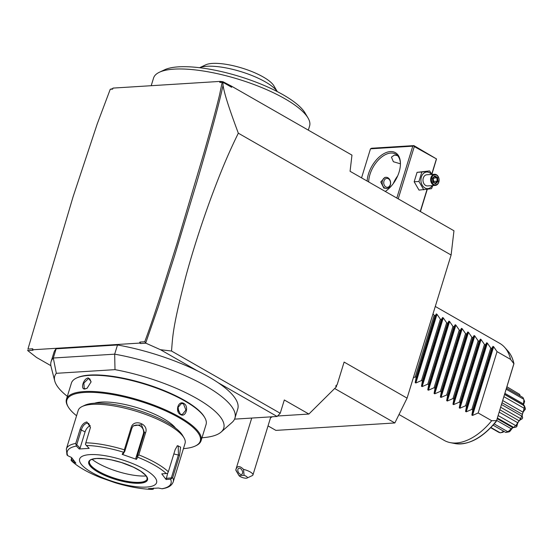<?xml version="1.0" encoding="UTF-8"?>
<svg xmlns="http://www.w3.org/2000/svg" width="553" height="553" viewBox="0 0 553 553"><rect width="100%" height="100%" fill="white"/><g stroke="black" fill="none" stroke-linecap="round" stroke-linejoin="round"><path stroke-width="0.83" d="M112.826 88.604L110.254 89.268L97.238 123.886L73.107 196.695L27.947 349.067L32.793 348.763L32.475 349.786L139.577 343.095L139.895 342.072L144.741 341.768L145.75 342.846L158.317 306.687L174.582 255.783L196.785 182.324C210.652 135.05 219.396 102.754 223.018 85.425L222.942 81.72L231.189 85.978L351.971 155.13L350.07 171.292L453.965 230.774L451.11 255.016L407.084 398.132L394.842 422.955L275.892 430.393L268.032 425.9M222.942 81.72L220.087 81.402L112.985 88.093L112.667 89.116L110.254 89.268M73.107 196.695L27.947 349.067M144.734 341.768C151.128 324.763 157.757 304.171 160.93 294.452L177.147 243.037L203.698 153.699C210.949 128.282 216.23 108.699 219.548 94.943L222.188 82.273L219.769 82.425L220.087 81.402M139.895 342.072L140.628 343.524L145.895 343.199L145.75 342.846M140.628 343.524L139.577 343.095M50.869 365.671L36.526 357.459L27.74 350.581L33 350.256L32.475 349.786M223.018 85.425C224.138 91.452 226.046 100.266 238.322 133.19C228.714 152.815 221.539 169.564 210.686 198.769C200.967 225.424 192.748 251.076 186.036 275.712C172.488 327.742 172.812 335.789 171.52 351.031L160.481 349.71L145.895 343.199M160.481 349.71L197.532 370.918A96.153 28.037 -162.9 0 0 117.499 344.975L114.671 354.169L53.302 358.012A96.153 28.037 -162.9 0 0 51.111 361.614A96.153 28.037 -162.9 0 0 51.097 366.77L54.726 380.899A88.411 25.777 -162.9 0 0 67.342 396.335M51.111 361.614L53.945 352.413A96.153 28.037 -162.9 0 1 56.13 348.812L117.499 344.975M27.74 350.581L27.65 350.222M201.99 437.755A88.411 25.777 -162.9 0 0 221.096 432.08L232.039 422.437A96.153 28.037 -162.9 0 0 234.921 418.165L237.755 408.964A96.153 28.037 -162.9 0 0 218.117 382.704L277.094 416.471L280.226 413.271L284.311 399.978L308.885 414.045L336.563 386.609L335.657 386.091L337.192 384.57L344.111 362.077L407.084 398.132M197.532 370.918A96.153 28.037 17.1 0 1 218.117 382.704M234.921 418.165A96.153 28.037 -162.9 0 0 114.671 354.169L114.996 369.646L56.33 373.316L53.302 358.012L56.13 348.812M56.33 373.316A88.411 25.777 -162.9 0 0 54.726 380.899M221.096 432.08A88.411 25.777 -162.9 0 0 198.527 399.494A88.411 25.777 -162.9 0 0 114.996 369.646M201.098 440.658L206.069 424.504A70.438 20.537 -162.9 0 0 204.707 417.536L204.264 416.789A69.768 20.343 -162.9 0 0 156.368 387.584A69.768 20.343 -162.9 0 0 89.814 375.058A69.768 20.343 -162.9 0 0 77.24 377.713L76.459 378.079A70.438 20.537 -162.9 0 0 71.413 383.077L66.45 399.231A70.438 20.537 17.1 0 1 84.187 391.552A70.438 20.537 17.1 0 1 161.234 408.059A70.438 20.537 17.1 0 1 201.098 440.658A70.438 20.537 17.1 0 1 196.052 445.656L195.271 446.022A69.768 20.343 17.1 0 1 183.437 448.628M204.707 417.536A70.438 20.537 -162.9 0 0 156.347 388.047A70.438 20.537 -162.9 0 0 89.151 375.404A70.438 20.537 -162.9 0 0 76.459 378.079M76.57 415.752A69.768 20.343 17.1 0 1 68.247 406.946L67.812 406.199A70.438 20.537 17.1 0 1 66.45 399.231M84.968 388.994C79.957 389.754 83.551 378.072 88.369 377.955L91.121 381.805L87.104 388.241L84.968 388.994L85.411 388.766L84.229 388.524L83.862 383.049L88.556 378.542L89.786 378.819L91.1 381.964M183.893 403.476C189.333 406.337 185.725 418.013 180.492 414.515C174.686 411.681 178.294 400.006 183.893 403.476L183.472 403.904L185.932 410.043L182.22 414.598L180.333 414.128L177.548 408.003L181.522 403.434L183.472 403.904M68.247 406.946A69.768 20.343 17.1 0 1 84.471 392.436A69.768 20.343 17.1 0 1 169.895 412.884A69.768 20.343 17.1 0 1 195.271 446.022M175.557 428.112A45.844 13.369 -162.9 0 0 101.31 402.079A45.844 13.369 -162.9 0 0 94.625 403.213M183.983 437.803L182.518 435.322A53.669 15.65 -162.9 0 0 145.674 412.849A53.669 15.65 -162.9 0 0 94.48 403.22A53.669 15.65 -162.9 0 0 84.809 405.259L82.203 406.49A55.901 16.3 -162.9 0 0 78.201 410.457L66.339 449.008A55.901 16.3 17.1 0 1 75.754 443.444L80.067 429.425C81.519 425.139 83.786 422.644 86.869 421.946L90.457 427.407L85.833 442.815A55.901 16.3 17.1 0 1 124.328 449.796L131.151 427.6C133.508 418.31 149.034 423.826 145.612 432.674L138.782 454.87A55.901 16.3 17.1 0 1 168.34 471.792L175.17 449.596L177.409 445.704L180.582 447.107L179.552 455.306L172.723 477.502A55.901 16.3 17.1 0 1 173.207 481.884L185.068 443.333A55.901 16.3 -162.9 0 0 183.983 437.803A55.901 16.3 -162.9 0 0 145.605 414.397A55.901 16.3 -162.9 0 0 92.282 404.361A55.901 16.3 -162.9 0 0 82.203 406.49M74.213 461.154L71.441 459.813L71.067 460.283L71.655 457.649M75.754 443.444L76.376 446.084A54.249 15.816 -162.9 0 0 67.763 455.672L66.975 454.946L66.339 449.008M124.328 449.796L124.307 451.366L123.45 452.195A54.249 15.816 -162.9 0 0 86.337 445.462L89.178 448.372L79.217 448.995L80.081 448.117L76.756 444.702L76.003 444.902M76.756 444.702L81.36 429.743C82.632 425.941 84.595 423.736 87.25 423.121L88.743 423.46L90.416 427.697M162.748 488.589L161.953 488.755A54.249 15.816 -162.9 0 0 170.566 479.168L172.723 477.502M153.506 488.479L153.713 488.078M161.953 488.755L158.441 488.029L148.481 488.652L152.255 489.405C141.222 489.087 128.766 486.84 114.872 482.651A54.249 15.816 -162.9 0 0 151.999 489.377L153.333 489.177M114.443 482.126L114.886 482.651L114.443 482.126M71.067 460.283L72.097 461.313A54.249 15.816 -162.9 0 0 100.591 477.633L100.936 477.384L100.591 477.633L114.886 482.651M100.584 477.633C87.574 472.386 77.911 466.829 71.593 460.96L75.892 463.158L71.565 457.518L67.763 455.672M71.441 459.813L71.966 458.105M89.773 454.628A40.251 11.737 -162.9 0 0 91.86 472.49A40.251 11.737 -162.9 0 0 146.448 487.075A40.251 11.737 -162.9 0 0 144.361 469.207A40.251 11.737 -162.9 0 0 89.773 454.628M79.217 448.995L76.376 446.084M80.081 448.117L85.079 431.872A6.705 3.926 119.8 0 1 90.284 425.692M86.337 445.462L85.418 444.315L85.833 442.815M168.34 471.792L167.683 473.209L166.239 473.527A54.249 15.816 -162.9 0 0 137.738 457.213L136.446 459.37L122.151 454.352L123.278 453.813L124.798 451.283L124.307 451.366M124.798 451.283L131.918 428.14L133.225 425.845L141.45 424.683L144.471 432.55L137.358 455.693L137.815 456.107L138.782 454.87M137.738 457.213L137.815 456.107M177.008 446.091L178.184 445.787L178.453 454.787L171.333 477.923L171.776 478.539M170.566 479.168L166.1 479.513L167.67 473.216M171.333 477.923L166.094 478.324M166.1 479.513L161.766 473.873L166.239 473.527M122.151 454.352L123.45 452.195M153.464 488.624L152.953 488.513M89.448 461.375A30.187 8.8 -162.9 0 0 89.468 462.889A30.187 8.8 -162.9 0 0 108.941 476.209A30.187 8.8 -162.9 0 0 139.577 482.32A30.187 8.8 -162.9 0 0 146.275 480.37A30.187 8.8 -162.9 0 0 147.146 479.126M146.151 475.967A35.558 10.369 17.1 0 1 145.971 475.981A35.558 10.369 17.1 0 1 92.047 459.329M132.692 426.522A6.705 6.359 -138.1 0 1 140.586 426.287A6.705 6.359 -138.1 0 1 143.351 433.801L135.838 458.223L137.358 455.693M136.446 459.37L135.838 458.223M87.243 388.151L85.411 388.766M177.796 406.773A5.592 4.23 -93.6 0 1 178.149 411.605M171.52 351.031L280.226 413.271M222.845 82.051L222.188 82.273M228.299 84.789L231.638 87.277L223.239 82.466M231.189 85.978L231.638 87.277M451.11 255.016L238.322 133.19M337.192 384.57L336.051 386.319M277.551 416.008L308.885 414.045M334.662 388.496L394.842 422.955M234.555 419.133L277.094 416.471M270.694 416.872A8.945 2.606 17.1 0 1 270.68 417.301L252.949 474.944A8.945 2.606 17.1 0 1 252.306 475.58L247.094 478.034A4.472 1.306 -162.9 0 0 244.087 475.345L239.041 475.663L235.813 469.85A8.945 2.606 17.1 0 0 236.02 470.568L238.495 474.757M244.087 475.345L243.534 469.366A8.945 2.606 17.1 0 1 250.233 471.951A8.945 2.606 17.1 0 1 252.949 474.944M239.041 475.663A4.472 1.306 -162.9 0 0 242.926 477.702A4.472 1.306 -162.9 0 0 247.094 478.034M243.534 469.366C239.677 465.522 237.106 465.688 235.813 469.85L235.951 469.345M239.228 468.211A3.353 2.081 62.6 0 1 242.262 470.783A3.353 2.081 62.6 0 1 241.772 474.315A3.353 2.081 62.6 0 1 241.232 474.46A3.353 2.081 62.6 0 1 238.191 471.889A3.353 2.081 62.6 0 1 238.682 468.356A3.353 2.081 62.6 0 1 239.228 468.211M219.769 82.425L221.138 81.837M151.204 85.708L153.561 78.028A81.623 23.8 17.1 0 1 159.409 72.236A81.623 23.8 17.1 0 1 284.802 98.697A81.623 23.8 17.1 0 1 308.007 117.955A81.623 23.8 17.1 0 1 309.59 126.029L308.325 130.142M159.409 72.236L164.621 69.782A77.15 22.493 17.1 0 1 283.143 94.791A77.15 22.493 17.1 0 1 305.076 112.992L308.007 117.955M199.626 67.715A43.044 12.553 17.1 0 1 240.928 71.634A43.044 12.553 17.1 0 1 277.288 91.611L273.887 85.826A37.459 10.922 17.1 0 0 242.02 68.081A37.459 10.922 17.1 0 0 205.688 64.846L199.605 67.715M398.208 198.852L414.294 146.58L436.517 158.932L431.907 174.271M427.269 189.333L420.432 211.578M397.151 177.064A23.482 13.728 -60.2 0 0 394.006 182.559M436.331 159.195L431.762 174.043M427.047 189.368L420.252 211.474M414.294 146.58L413.692 145.868L412.773 146.172L396.812 198.057M412.773 146.172L370.482 148.819L361.551 177.866M367.137 181.059A23.482 13.728 119.8 0 1 390.37 151.584A23.482 13.728 119.8 0 1 400.441 163.847A23.482 13.728 119.8 0 1 385.282 191.456M370.482 148.819L371.588 148.245L413.879 145.605L436.517 158.932M400.427 163.819L393.363 161.711L391.441 157.128L394.386 155.089L397.545 155.6M368.678 181.944A22.362 13.078 119.8 0 1 390.847 153.057A22.362 13.078 119.8 0 1 395.665 154.093A22.362 13.078 119.8 0 1 400.434 164.303M397.669 175.916A22.362 13.078 -60.2 0 0 393.273 183.589M386.035 177.306L384.95 177.375L380.761 181.951L383.817 188.061L386.734 188.462A5.592 4.23 86.4 0 0 390.577 183.907A5.592 4.23 86.4 0 0 387.957 177.776A5.592 4.23 86.4 0 0 386.035 177.306A5.592 4.23 86.4 0 0 382.192 181.861A5.592 4.23 86.4 0 0 384.812 187.999A5.592 4.23 86.4 0 0 386.734 188.462M385.856 186.928A4.472 3.387 86.4 0 0 390.266 184.64A4.472 3.387 86.4 0 0 388.372 178.75A4.472 3.387 86.4 0 0 383.969 181.038A4.472 3.387 86.4 0 0 385.856 186.928M432.004 174.43L429.591 170.925L417.073 172.336L414.169 181.778L419.008 190.108L431.534 188.691L432.799 185.587M414.169 181.778L418.939 181.481L423.785 189.81M417.073 172.336L421.842 172.038L418.939 181.481M429.591 170.925L421.842 172.038M431.52 174.465A8.316 6.297 86.4 0 0 429.557 172.73A8.316 6.297 86.4 0 0 421.365 176.981A8.316 6.297 86.4 0 0 424.877 187.937A8.316 6.297 86.4 0 0 432.218 185.621M434.527 174.278L426.868 174.755A5.592 4.23 86.4 0 0 423.024 179.31A5.592 4.23 86.4 0 0 425.644 185.442A5.592 4.23 86.4 0 0 427.566 185.912L435.225 185.435A5.592 4.23 -93.6 0 1 433.303 184.965A5.592 4.23 86.4 0 1 430.683 178.833A5.592 4.23 86.4 0 1 434.527 174.278A5.592 4.23 86.4 0 1 436.448 174.741A5.592 4.23 -93.6 0 1 439.068 180.879A5.592 4.23 -93.6 0 1 435.225 185.435M436.656 175.232A5.032 3.809 -93.6 0 1 438.785 181.861A5.032 3.809 -93.6 0 1 433.822 184.432A5.032 3.809 86.4 0 1 431.699 177.803A5.032 3.809 86.4 0 1 436.656 175.232M438.031 181.432L437.603 177.492L434.81 175.889L432.446 178.232L432.875 182.172L435.667 183.769L435.225 183.14L435.667 183.769L438.031 181.432L437.195 181.184L436.835 177.907L434.561 176.601M437.603 177.492L432.674 178.481L434.665 176.497M433.11 178.038L433.628 181.412L437.195 181.184L435.252 183.112M433.137 181.896L433.628 181.412L432.971 181.19M432.992 313.904L435.011 316.122L436.317 313.91L436.988 314.291L440.368 319.185L441.308 319.724L442.614 317.519L443.285 317.899L446.665 322.793L447.605 323.332L448.912 321.12L449.582 321.507L452.962 326.394L453.902 326.934L455.209 324.729L455.879 325.109L459.26 330.003L460.2 330.542L461.506 328.33L462.177 328.717L465.557 333.611L466.497 334.143L467.803 331.938L468.474 332.318L471.854 337.212L472.794 337.752L474.101 335.54L474.771 335.927L478.151 340.821L479.092 341.36L480.398 339.148L481.069 339.528L484.449 344.422L485.389 344.961L486.695 342.756L487.366 343.137L490.746 348.031L491.686 348.57L492.993 346.358L493.663 346.738L497.043 351.632L478.172 412.967L491.707 420.715A55.901 32.689 119.8 0 1 456.253 442.988A55.901 32.689 119.8 0 1 450.204 442.614A55.901 32.689 119.8 0 1 444.197 440.388L399.003 414.515M435.287 306.452L499.753 343.358A55.901 32.689 119.8 0 1 504.709 347.408A55.901 32.689 119.8 0 1 510.578 359.381L513.965 363.826C512.88 358.641 510.868 354.376 507.93 351.031L504.709 347.408M507.93 351.031A54.332 31.77 -60.2 0 1 513.889 363.853L496.539 420.743L513.792 363.978M496.539 420.743L496.304 421.013A54.332 31.77 -60.2 0 1 454.953 443.554L450.204 442.614M491.707 420.715L496.366 420.633M497.043 351.632L510.578 359.381M478.172 412.967L472.525 415.448L471.854 415.068L472.815 409.904L491.686 348.57M487.366 343.137L466.227 411.84L471.875 409.365L472.815 409.904M466.227 411.84L465.557 411.46L466.518 406.296L485.389 344.961M481.069 339.528L459.93 408.238L465.578 405.757L466.518 406.296M459.93 408.238L459.26 407.858L460.22 402.688L479.092 341.36M474.771 335.927L453.633 404.63L459.28 402.155L460.22 402.688M453.633 404.63L452.962 404.25L453.923 399.086L472.794 337.752M468.474 332.318L447.336 401.029L452.983 398.547L453.923 399.086M447.336 401.029L446.665 400.642L447.626 395.478L466.497 334.143M462.177 328.717L441.038 397.42L446.686 394.939L447.626 395.478M441.038 397.42L440.368 397.04L441.329 391.877L460.2 330.542M455.879 325.109L434.741 393.819L440.388 391.337L441.329 391.877M434.741 393.819L434.07 393.432L435.031 388.268L453.902 326.934M449.582 321.507L428.444 390.211L434.091 387.729L435.031 388.268M428.444 390.211L427.773 389.83L428.741 384.667L447.605 323.332M443.285 317.899L422.146 386.609L427.794 384.128L428.741 384.667M422.146 386.609L421.476 386.222L422.444 381.058L441.308 319.724M436.988 314.291L415.849 383.001L421.504 380.519L422.444 381.058M415.849 383.001L415.185 382.621L416.146 377.457L435.011 316.122M413.333 377.803L415.206 376.918L416.146 377.457M471.875 409.365L490.746 348.031M465.578 405.757L484.449 344.422M459.28 402.155L478.151 340.821M452.983 398.547L471.854 337.212M446.686 394.939L465.557 333.611M440.388 391.337L459.26 330.003M434.091 387.729L452.962 326.394M427.794 384.128L446.665 322.793M421.504 380.519L440.368 319.185M415.206 376.918L434.07 315.583M503.99 431.416L502.933 432.273L500.161 432.771A21.802 12.747 119.8 0 1 498.612 432.225L490.753 427.725M500.161 432.771L490.96 427.504M500.783 432.764L503.742 431.271M505.753 432.425L508.857 431.9A19.867 11.62 119.8 0 0 509.728 431.561L507.709 431.658A21.802 12.747 119.8 0 1 505.753 432.425L493.117 425.188M507.709 431.658L494.216 423.93M508.276 431.506L511.269 428.775L496.642 420.404M511.269 428.775L512.963 427.593L516.129 427.089A19.867 11.62 119.8 0 0 516.951 426.252L516.046 425.361L515.596 425.554A21.802 12.747 119.8 0 1 513.758 427.434L513.806 427.642M512.348 427.911L512.845 427.649M513.758 427.434L497.368 418.047M515.596 425.554L498.135 415.559M516.046 425.361L517.726 422.727L499.193 412.116M517.726 422.727L519.087 420.778L499.905 409.794M519.087 420.778L520.511 418.987L522.122 418.877C519.149 420.093 517.428 422.554 516.951 426.252M522.004 415.96L524.12 408.266A21.802 12.747 119.8 0 0 524.403 405.833L525.35 408.384A19.867 11.62 119.8 0 1 525.226 409.469C522.454 412.351 521.603 415.123 522.668 417.771L521.707 416.105A21.802 12.747 119.8 0 1 520.484 418.586L520.511 418.987M520.484 418.586L500.686 407.257M521.707 416.105L501.523 404.547M522.267 414.328L502.069 402.771M522.938 412.137L502.746 400.579M524.12 408.266L503.935 396.708M524.403 405.833L504.613 394.503M524.555 405.84L523.684 405.847M523.525 405.149L523.484 403.994L504.958 393.39M523.484 403.994L523.912 399.784L524.603 401.381L523.497 404.983M506.576 388.116L522.965 397.503A21.802 12.747 119.8 0 1 523.428 398.485A21.802 12.747 119.8 0 1 523.698 399.218L523.912 399.784M523.698 399.218L506.237 389.222M519.979 395.789L519.696 394.386L520.09 395.858M506.977 386.81L519.696 394.386M512.728 427.711L509.728 431.561M522.668 417.771A19.867 11.62 119.8 0 1 522.122 418.877M523.428 398.485L524.507 401.132A19.867 11.62 119.8 0 1 524.603 401.381M524.209 408.791L525.226 409.469M80.067 429.425L85.079 431.872M86.869 421.946L87.25 423.121M131.151 427.6L131.918 428.14M145.612 432.674L144.471 432.55L143.351 433.801M179.552 455.306L173.836 453.944M96.464 458.458A30.747 8.966 -162.9 0 0 98.061 472.103A30.747 8.966 -162.9 0 0 139.757 483.246A30.747 8.966 -162.9 0 0 138.16 469.594A30.747 8.966 -162.9 0 0 96.464 458.458M89.413 461.465A30.187 8.8 -162.9 0 0 106.501 475.435A30.187 8.8 -162.9 0 0 139.522 482.506A30.187 8.8 -162.9 0 0 147.126 479.216L146.904 477.253L145.411 475.075L140.69 471.197L133.453 467.188L121.46 462.529L111.533 459.937L104.635 458.81L96.657 458.506C88.604 459.598 90.139 460.822 89.413 461.465M88.369 377.955L88.556 378.542M180.492 414.515L180.333 414.128M433.047 181.889L435.225 183.14M493.663 346.738L472.525 415.448M492.993 346.358L471.854 415.068M486.695 342.756L465.557 411.46M480.398 339.148L459.26 407.858M474.101 335.54L452.962 404.25M467.803 331.938L446.665 400.642M461.506 328.33L440.368 397.04M455.209 324.729L434.07 393.432M448.912 321.12L427.773 389.83M442.614 317.519L421.476 386.222M436.317 313.91L415.185 382.621M162.395 488.776L165.409 488.085C169.446 487.027 172.045 484.96 173.207 481.884M270.555 417.715A13.417 13.417 0 0 0 272.263 416.775M251.733 418.054L235.972 469.269M435.363 183.174L433.04 181.847M433.047 181.882L432.667 178.446M454.953 443.554C468.785 445.345 482.562 437.969 496.29 421.414M497.175 418.676L512.928 427.697M504.661 394.351L524.203 405.536"/></g></svg>
